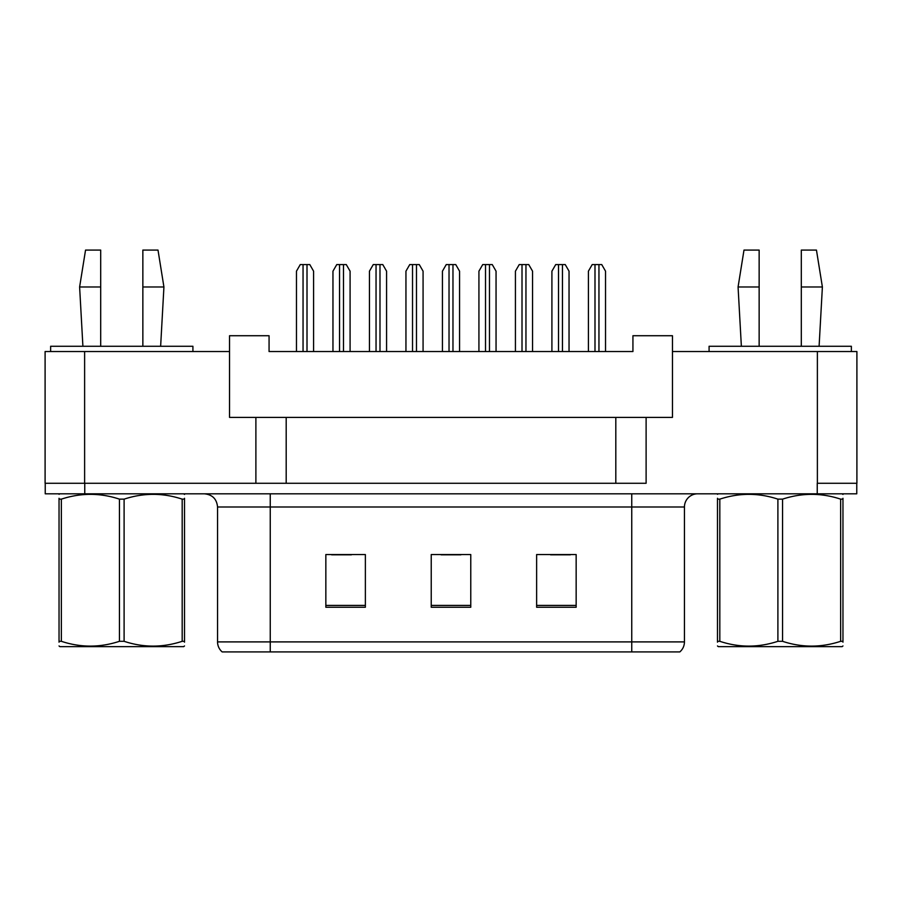 <?xml version="1.0" encoding="UTF-8"?>
<svg xmlns="http://www.w3.org/2000/svg" width="902" height="902" viewBox="0 0 902 902"><rect width="100%" height="100%" fill="white"/><g stroke="black" fill="none" stroke-linecap="round" stroke-linejoin="round"><path stroke-width="1.35" d="M255.886 417.4L229.536 417.4L229.536 351.532L45.1 351.532L45.1 483.28L255.886 483.28L255.886 417.4L286.193 417.4L286.193 483.28M856.9 351.532L856.9 483.28L856.9 351.532L672.464 351.532L672.464 417.4L646.114 417.4L646.114 483.28L84.619 483.28L84.619 351.532M672.464 351.532L672.464 335.724L632.933 335.724L632.933 351.532L269.067 351.532L269.067 335.724L229.536 335.724L229.536 351.532M646.114 417.4L615.807 417.4L615.807 483.28M615.807 417.4L286.193 417.4M856.9 483.28L817.381 483.28L817.381 351.532M684.449 641.897C684.37 645.911 682.837 649.248 679.837 651.909L631.75 651.909L631.75 641.897L684.449 641.897L684.449 506.992A13.169 13.169 0 0 1 697.618 493.811M631.75 651.909L222.163 651.909A13.169 13.169 0 0 1 217.551 641.897L217.551 506.992C216.773 498.986 212.376 494.6 204.382 493.811M576.152 607.249L576.152 554.55L536.634 554.55L536.634 607.249L576.152 607.249M365.366 607.249L365.366 554.55L325.847 554.55L325.847 607.249L365.366 607.249M470.765 607.249L470.765 554.55L431.235 554.55L431.235 607.249L470.765 607.249M856.765 483.28L856.765 493.811L45.235 493.811L45.235 483.28M331.643 554.82L351.408 554.82M550.592 554.82L570.357 554.82M441.123 554.82L460.877 554.82M313.592 351.532L313.592 271.175L309.792 264.579L300.265 264.579L296.465 271.175L296.465 351.532M350.089 351.532L350.089 271.175L346.278 264.579L336.762 264.579L332.962 271.175L332.962 351.532M184.515 645.945L183.692 646.644L59.859 646.644L59.036 645.945M184.515 642.179L184.515 641.311C184.515 647.692 184.515 647.692 184.515 641.311L182.181 641.311L182.181 499.144C162.901 492.763 143.542 492.763 124.104 499.144L119.447 499.144C100.167 492.763 80.808 492.763 61.359 499.144L59.036 499.144C59.036 492.763 59.036 492.763 59.036 499.144L59.036 498.276M124.104 499.144L124.104 641.311C143.384 647.692 162.743 647.692 182.181 641.311M124.104 641.311L119.447 641.311L119.447 499.144M184.515 498.287L184.515 499.144C184.515 492.763 184.515 492.763 184.515 499.144L182.181 499.144M184.515 494.431L183.692 493.811M184.515 499.144L184.515 641.311M61.359 499.144L61.359 641.311L59.036 641.311L59.036 499.144M61.359 641.311C80.639 647.692 99.998 647.692 119.447 641.311M59.036 641.311C59.036 647.692 59.036 647.692 59.036 641.311L59.036 642.179M842.964 645.945L842.141 646.644L718.308 646.644L717.485 645.945M842.964 642.179L842.964 641.311C842.964 647.692 842.964 647.692 842.964 641.311L840.641 641.311L840.641 499.144C821.361 492.763 802.002 492.763 782.553 499.144L777.896 499.144C758.616 492.763 739.257 492.763 719.819 499.144L717.485 499.144C717.485 492.763 717.485 492.763 717.485 499.144L717.485 498.276M782.553 499.144L782.553 641.311C801.833 647.692 821.192 647.692 840.641 641.311M782.553 641.311L777.896 641.311L777.896 499.144M842.964 498.287L842.964 499.144C842.964 492.763 842.964 492.763 842.964 499.144L840.641 499.144M842.964 494.431L842.141 493.811M842.964 499.144L842.964 641.311M719.819 499.144L719.819 641.311L717.485 641.311L717.485 499.144M719.819 641.311C739.099 647.692 758.458 647.692 777.896 641.311M717.485 641.311C717.485 647.692 717.485 647.692 717.485 641.311L717.485 642.179M386.575 351.532L386.575 271.175L382.775 264.579L373.259 264.579L369.448 271.175L369.448 351.532M459.558 351.532L459.558 271.175L455.758 264.579L446.242 264.579L442.442 271.175L442.442 351.532M532.552 351.532L532.552 271.175L528.741 264.579L519.225 264.579L515.425 271.175L515.425 351.532M605.535 351.532L605.535 271.175L601.735 264.579L592.208 264.579L588.408 271.175L588.408 351.532M142.854 286.983L142.854 250.091L158.008 250.091L163.927 286.983L142.854 286.983L142.854 346.267M82.905 346.267L79.613 286.983L100.697 286.983L100.697 250.091L85.543 250.091L79.613 286.983M100.697 346.267L100.697 286.983M192.915 351.532L192.915 346.267L50.636 346.267L50.636 351.532M801.303 286.983L801.303 250.091L816.457 250.091L822.387 286.983L801.303 286.983L801.303 346.267M741.365 346.267L738.073 286.983L759.146 286.983L759.146 250.091L743.992 250.091L738.073 286.983M759.146 346.267L759.146 286.983M851.364 351.532L851.364 346.267L709.085 346.267L709.085 351.532M423.072 351.532L423.072 271.175L419.272 264.579L409.745 264.579L405.945 271.175L405.945 351.532M496.055 351.532L496.055 271.175L492.255 264.579L482.728 264.579L478.928 271.175L478.928 351.532M569.038 351.532L569.038 271.175L565.238 264.579L555.722 264.579L551.911 271.175L551.911 351.532M631.75 493.811L631.75 506.992L217.551 506.992M684.449 506.992L631.75 506.992L631.75 641.897L270.25 641.897L270.25 651.909M217.551 641.897L270.25 641.897L270.25 493.811M817.246 493.811L817.246 483.28M84.754 493.811L84.754 483.28M470.765 605.411L431.235 605.411M365.366 605.411L325.847 605.411M576.152 605.411L536.634 605.411M303.049 264.579L303.049 351.532M307.007 264.579L307.007 351.532M339.547 264.579L339.547 351.532M343.493 264.579L343.493 351.532M376.044 264.579L376.044 351.532M379.99 264.579L379.99 351.532M449.027 264.579L449.027 351.532M452.973 264.579L452.973 351.532M522.01 264.579L522.01 351.532M525.956 264.579L525.956 351.532M594.993 264.579L594.993 351.532M598.951 264.579L598.951 351.532M412.53 264.579L412.53 351.532M416.487 264.579L416.487 351.532M485.513 264.579L485.513 351.532M489.47 264.579L489.47 351.532M558.507 264.579L558.507 351.532M562.453 264.579L562.453 351.532M59.859 493.811L59.036 494.296M718.308 493.811L717.485 494.296M160.635 346.267L163.927 286.983M819.095 346.267L822.387 286.983"/></g></svg>
